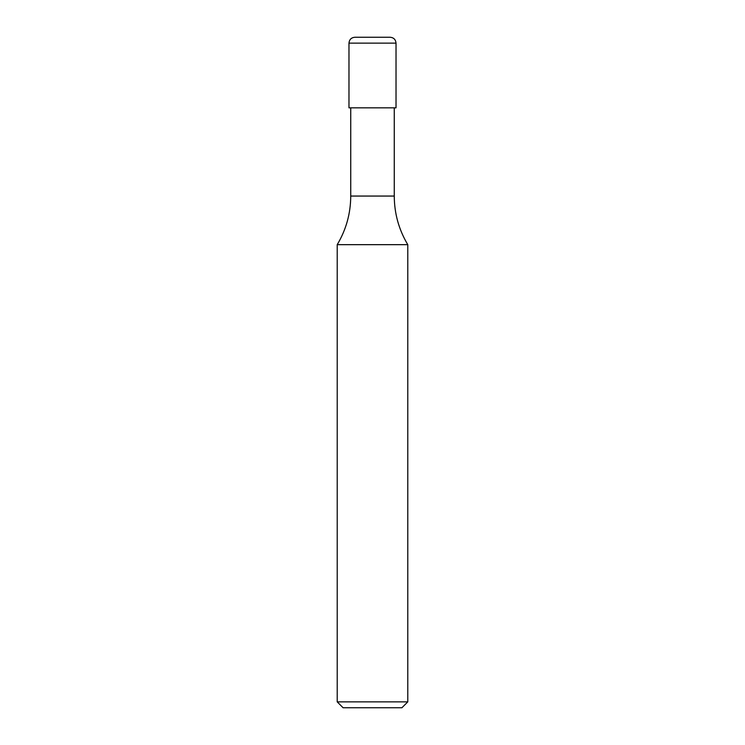 <?xml version="1.0" encoding="UTF-8"?>
<svg xmlns="http://www.w3.org/2000/svg" width="745" height="745" viewBox="0 0 745 745"><rect width="100%" height="100%" fill="white"/><g stroke="black" fill="none" stroke-linecap="round" stroke-linejoin="round"><path stroke-width="1.12" d="M407.785 701.865L401.909 707.75L343.091 707.75L337.215 701.865L407.785 701.865L407.785 244.667L337.215 244.667C346.146 229.693 350.653 213.489 350.737 196.056L394.263 196.056C394.347 213.489 398.854 229.693 407.785 244.667M396.023 43.136L396.023 107.829L348.977 107.829L348.977 43.136C349.321 39.559 351.286 37.595 354.853 37.25L390.147 37.25C393.714 37.595 395.679 39.559 396.023 43.136L348.977 43.136M337.215 701.865L337.215 244.667M350.737 107.829L350.737 196.056M394.263 107.829L394.263 196.056"/></g></svg>
